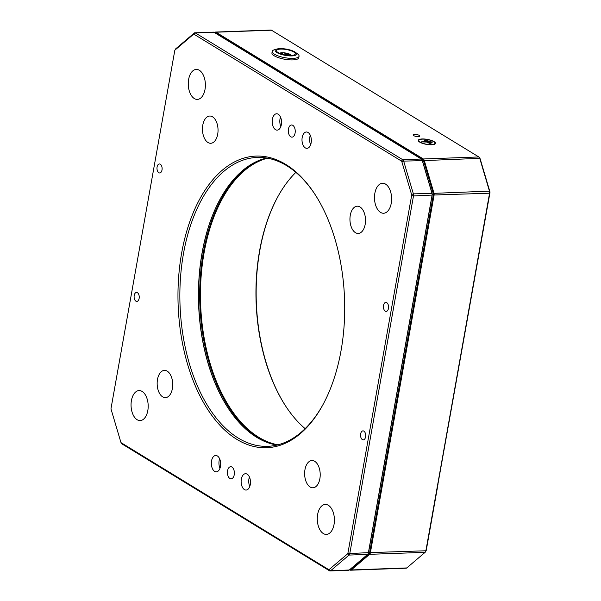 <?xml version="1.0" encoding="UTF-8"?>
<svg xmlns="http://www.w3.org/2000/svg" width="601" height="601" viewBox="0 0 601 601"><rect width="100%" height="100%" fill="white"/><g stroke="black" fill="none" stroke-linecap="round" stroke-linejoin="round"><path stroke-width="0.9" d="M419.258 135.398A3.411 0.992 10.1 0 0 415.576 134.384A3.411 0.992 10.1 0 0 413.105 134.902A3.411 0.992 10.1 0 0 413.668 135.601A3.411 0.992 10.1 0 0 417.349 136.607A3.411 0.992 10.1 0 0 419.821 136.096A3.411 0.992 10.1 0 0 419.258 135.398M214.482 32.597L214.797 32.319A2.727 1.555 87.9 0 1 215.428 32.056A2.727 1.555 87.9 0 1 215.984 32.214L423.329 158.964A2.727 1.555 87.9 0 1 424.246 160.362L433.96 193.124A2.727 1.555 87.9 0 1 434.072 195.205L370.381 552.777A2.727 1.555 87.9 0 1 369.623 554.325L351.284 569.943A2.727 1.555 87.9 0 1 350.653 570.206A2.727 1.555 87.9 0 1 350.098 570.048L349.594 569.74M350.653 570.206L406.156 568.2A2.727 1.555 -92.1 0 0 406.787 567.937L425.125 552.319A2.727 1.555 -92.1 0 0 425.546 551.778A2.727 1.555 -92.1 0 0 425.884 550.771L489.575 193.199A2.727 1.555 -92.1 0 0 489.462 191.118L479.748 158.356A2.727 1.555 -92.1 0 0 479.38 157.53A2.727 1.555 -92.1 0 0 478.824 156.959L271.487 30.208A2.727 1.555 -92.1 0 0 270.931 30.05L215.428 32.056M434.05 141.611A8.73 2.532 -169.9 0 1 435.485 143.399A8.73 2.532 -169.9 0 1 429.167 144.721A8.73 2.532 -169.9 0 1 419.731 142.129A8.73 2.532 -169.9 0 1 418.296 140.341A8.73 2.532 -169.9 0 1 424.614 139.026A8.73 2.532 -169.9 0 1 434.05 141.611M418.296 140.364A8.73 2.532 -169.9 0 1 424.652 139.079A8.73 2.532 -169.9 0 1 434.042 141.663A8.73 2.532 -169.9 0 1 435.477 143.429M267.573 158.191A144.541 82.487 -92.1 0 0 200.569 287.075A144.541 82.487 -92.1 0 0 258.791 437.303A144.541 82.487 -92.1 0 0 277.932 444.815M270.54 443.598A145.081 82.803 87.9 0 1 258.25 437.836A145.081 82.803 87.9 0 1 199.69 293.115A145.081 82.803 87.9 0 1 260.286 159.941M295.872 172.359A144.541 82.487 -92.1 0 0 277.497 197.338A144.541 82.487 -92.1 0 0 285.002 405.051A144.541 82.487 -92.1 0 0 305.128 428.641M285.19 405.337A145.359 82.961 87.9 0 1 277.662 197.045M479.38 157.53L479.996 158.491A1.367 0.781 87.9 0 1 480.176 158.904L489.89 191.666A1.367 0.781 87.9 0 1 489.95 192.703L437.866 484.474M437.964 484.541L426.259 550.276A1.367 0.781 87.9 0 1 426.086 550.779L425.546 551.778M349.79 569.575A2.179 1.247 -92.1 0 0 350.691 569.463L369.029 553.852A2.179 1.247 -92.1 0 0 369.638 552.612L433.329 195.04A2.179 1.247 -92.1 0 0 433.238 193.372L423.525 160.61A2.179 1.247 -92.1 0 0 422.788 159.49L215.451 32.739A2.179 1.247 -92.1 0 0 214.67 32.709M434.944 143.331A8.181 2.374 -169.9 0 1 434.936 143.361A8.181 2.374 -169.9 0 1 429.016 144.593A8.181 2.374 -169.9 0 1 420.167 142.167A8.181 2.374 -169.9 0 1 418.829 140.491A8.181 2.374 -169.9 0 1 418.829 140.461A8.181 2.374 -169.9 0 1 424.757 139.199A8.181 2.374 -169.9 0 1 433.606 141.626A8.181 2.374 -169.9 0 1 434.944 143.308A8.181 2.374 -169.9 0 1 429.024 144.541A8.181 2.374 -169.9 0 1 420.174 142.114A8.181 2.374 -169.9 0 1 418.837 140.439L418.829 140.491M426.672 140.611L427.642 140.574L431.563 142.97L430.594 143.008L426.672 140.611M429.234 141.115L432.164 142.354L429.234 141.115M421.218 141.866L426.56 141.671L424.081 140.153L425.042 140.116L430.669 143.556L429.7 143.586L427.221 142.076L421.218 141.866M429.309 141.16L430.091 141.085M432.081 142.354L430.076 141.137M426.755 140.657L427.642 140.574M431.473 142.978L427.634 140.626M421.301 141.911L426.56 141.671M424.163 140.206L425.042 140.116M430.579 143.556L425.035 140.168M276.933 445.063A144.541 82.487 87.9 0 1 256.777 437.378A144.541 82.487 87.9 0 1 227.486 407.125A144.541 82.487 87.9 0 1 219.981 199.419A144.541 82.487 87.9 0 1 266.559 158.018M285.821 164.456A145.9 83.269 87.9 0 1 315.382 194.994A145.9 83.269 87.9 0 1 322.962 404.661A145.9 83.269 87.9 0 1 236.854 439.369A145.9 83.269 87.9 0 1 181.63 253.186A145.9 83.269 87.9 0 1 285.821 164.456M315.69 195.475A144.541 82.487 -92.1 0 0 286.715 165.703A144.541 82.487 -92.1 0 0 257.236 157.432A144.541 82.487 -92.1 0 0 180.42 278.856A144.541 82.487 -92.1 0 0 238.199 438.046A144.541 82.487 -92.1 0 0 267.678 446.318A144.541 82.487 -92.1 0 0 323.233 404.157M137.103 419.701A15.002 8.557 -92.1 0 0 140.161 420.565A15.002 8.557 -92.1 0 0 148.131 407.959A15.002 8.557 -92.1 0 0 142.136 391.439A15.002 8.557 -92.1 0 0 139.079 390.582A15.002 8.557 -92.1 0 0 131.108 403.181A15.002 8.557 -92.1 0 0 137.103 419.701M194.311 98.541A15.002 8.557 -92.1 0 0 197.368 99.405A15.002 8.557 -92.1 0 0 205.339 86.799A15.002 8.557 -92.1 0 0 199.344 70.279A15.002 8.557 -92.1 0 0 196.287 69.423A15.002 8.557 -92.1 0 0 188.316 82.021A15.002 8.557 -92.1 0 0 194.311 98.541M323.33 533.553A15.002 8.557 -92.1 0 0 326.388 534.409A15.002 8.557 -92.1 0 0 334.359 521.811A15.002 8.557 -92.1 0 0 328.364 505.291A15.002 8.557 -92.1 0 0 325.306 504.427A15.002 8.557 -92.1 0 0 317.336 517.033A15.002 8.557 -92.1 0 0 323.33 533.553M380.538 212.386A15.002 8.557 -92.1 0 0 383.596 213.25A15.002 8.557 -92.1 0 0 391.567 200.644A15.002 8.557 -92.1 0 0 385.572 184.124A15.002 8.557 -92.1 0 0 382.514 183.267A15.002 8.557 -92.1 0 0 374.543 195.866A15.002 8.557 -92.1 0 0 380.538 212.386M162.653 396.855A13.635 7.783 -92.1 0 0 165.433 397.637A13.635 7.783 -92.1 0 0 172.682 386.18A13.635 7.783 -92.1 0 0 167.228 371.163A13.635 7.783 -92.1 0 0 164.449 370.381A13.635 7.783 -92.1 0 0 157.207 381.838A13.635 7.783 -92.1 0 0 162.653 396.855M207.961 142.505A13.635 7.783 -92.1 0 0 210.741 143.286A13.635 7.783 -92.1 0 0 217.99 131.837A13.635 7.783 -92.1 0 0 212.536 116.812A13.635 7.783 -92.1 0 0 209.757 116.038A13.635 7.783 -92.1 0 0 202.507 127.487A13.635 7.783 -92.1 0 0 207.961 142.505M310.139 487.013A13.635 7.783 -92.1 0 0 312.918 487.794A13.635 7.783 -92.1 0 0 320.16 476.338A13.635 7.783 -92.1 0 0 314.714 461.32A13.635 7.783 -92.1 0 0 311.934 460.539A13.635 7.783 -92.1 0 0 304.684 471.995A13.635 7.783 -92.1 0 0 310.139 487.013M355.439 232.67A13.635 7.783 -92.1 0 0 358.226 233.451A13.635 7.783 -92.1 0 0 365.468 221.994A13.635 7.783 -92.1 0 0 360.022 206.977A13.635 7.783 -92.1 0 0 357.242 206.196A13.635 7.783 -92.1 0 0 349.992 217.652A13.635 7.783 -92.1 0 0 355.439 232.67M305.293 147.876A8.181 4.673 -92.1 0 0 306.961 148.342A8.181 4.673 -92.1 0 0 311.31 141.468A8.181 4.673 -92.1 0 0 308.043 132.46A8.181 4.673 -92.1 0 0 306.375 131.987A8.181 4.673 -92.1 0 0 302.025 138.861A8.181 4.673 -92.1 0 0 305.293 147.876M275.498 129.658A8.181 4.673 -92.1 0 0 277.166 130.124A8.181 4.673 -92.1 0 0 281.516 123.25A8.181 4.673 -92.1 0 0 278.248 114.243A8.181 4.673 -92.1 0 0 276.58 113.777A8.181 4.673 -92.1 0 0 272.23 120.651A8.181 4.673 -92.1 0 0 275.498 129.658M214.632 471.372A8.181 4.673 -92.1 0 0 216.3 471.838A8.181 4.673 -92.1 0 0 220.65 464.971A8.181 4.673 -92.1 0 0 217.374 455.956A8.181 4.673 -92.1 0 0 215.706 455.49A8.181 4.673 -92.1 0 0 211.364 462.364A8.181 4.673 -92.1 0 0 214.632 471.372M244.427 489.59A8.181 4.673 -92.1 0 0 246.094 490.055A8.181 4.673 -92.1 0 0 250.444 483.181A8.181 4.673 -92.1 0 0 247.176 474.174A8.181 4.673 -92.1 0 0 245.501 473.708A8.181 4.673 -92.1 0 0 241.159 480.575A8.181 4.673 -92.1 0 0 244.427 489.59M385.249 311.138A4.5 2.569 -92.1 0 0 386.165 311.401A4.5 2.569 -92.1 0 0 388.554 307.614A4.5 2.569 -92.1 0 0 386.759 302.664A4.5 2.569 -92.1 0 0 385.842 302.401A4.5 2.569 -92.1 0 0 383.446 306.187A4.5 2.569 -92.1 0 0 385.249 311.138M362.365 439.601A4.5 2.569 -92.1 0 0 363.282 439.864A4.5 2.569 -92.1 0 0 365.671 436.086A4.5 2.569 -92.1 0 0 363.875 431.127A4.5 2.569 -92.1 0 0 362.959 430.872A4.5 2.569 -92.1 0 0 360.562 434.651A4.5 2.569 -92.1 0 0 362.365 439.601M135.916 301.169A4.5 2.569 -92.1 0 0 136.833 301.424A4.5 2.569 -92.1 0 0 139.222 297.645A4.5 2.569 -92.1 0 0 137.426 292.687A4.5 2.569 -92.1 0 0 136.51 292.432A4.5 2.569 -92.1 0 0 134.113 296.21A4.5 2.569 -92.1 0 0 135.916 301.169M158.799 172.705A4.5 2.569 -92.1 0 0 159.716 172.96A4.5 2.569 -92.1 0 0 162.105 169.181A4.5 2.569 -92.1 0 0 160.309 164.223A4.5 2.569 -92.1 0 0 159.393 163.968A4.5 2.569 -92.1 0 0 156.996 167.747A4.5 2.569 -92.1 0 0 158.799 172.705M290.749 136.788A6.085 3.471 -92.1 0 0 291.988 137.133A6.085 3.471 -92.1 0 0 295.219 132.025A6.085 3.471 -92.1 0 0 292.792 125.331A6.085 3.471 -92.1 0 0 291.553 124.978A6.085 3.471 -92.1 0 0 288.322 130.086A6.085 3.471 -92.1 0 0 290.749 136.788M229.882 478.501A6.085 3.471 -92.1 0 0 231.122 478.847A6.085 3.471 -92.1 0 0 234.352 473.738A6.085 3.471 -92.1 0 0 231.926 467.045A6.085 3.471 -92.1 0 0 230.679 466.699A6.085 3.471 -92.1 0 0 227.448 471.808A6.085 3.471 -92.1 0 0 229.882 478.501M347.551 553.882A1.367 0.781 -92.1 0 0 347.926 553.108L411.625 195.535A1.367 0.781 -92.1 0 0 411.565 194.491L401.851 161.729A1.367 0.781 -92.1 0 0 401.393 161.03L194.048 34.28A1.367 0.781 -92.1 0 0 193.454 34.332L175.124 49.951A1.367 0.781 -92.1 0 0 174.914 50.221A1.367 0.781 -92.1 0 0 174.741 50.724L111.05 408.297A1.367 0.781 -92.1 0 0 111.11 409.334L120.824 442.096A1.367 0.781 -92.1 0 0 121.004 442.509A1.367 0.781 -92.1 0 0 121.282 442.794L328.619 569.553A1.367 0.781 -92.1 0 0 329.213 569.493L347.551 553.882L349.031 555.069L330.7 570.687A2.727 1.555 87.9 0 1 330.069 570.95A2.727 1.555 87.9 0 1 329.513 570.792L122.176 444.041A2.727 1.555 87.9 0 1 121.62 443.47L121.004 442.509M220.094 199.224A145.081 82.803 -92.1 0 0 227.614 407.32M421.985 159.821A2.179 1.247 87.9 0 1 422.112 159.994A2.179 1.247 87.9 0 1 422.405 160.655L432.119 193.417A2.179 1.247 87.9 0 1 432.209 195.077L368.518 552.65A2.179 1.247 87.9 0 1 368.248 553.461A2.179 1.247 87.9 0 1 368.135 553.634M421.309 159.04L213.971 32.281A2.727 1.555 -92.1 0 0 213.415 32.131L194.844 32.8A2.727 1.555 87.9 0 1 195.4 32.957L402.738 159.708A2.727 1.555 87.9 0 1 403.654 161.106L413.375 193.868A2.727 1.555 87.9 0 1 413.488 195.949L349.79 553.521A2.727 1.555 87.9 0 1 349.031 555.069L367.609 554.4A2.727 1.555 -92.1 0 0 368.03 553.859A2.727 1.555 -92.1 0 0 368.368 552.852L432.059 195.28A2.727 1.555 -92.1 0 0 431.946 193.199L422.233 160.437A2.727 1.555 -92.1 0 0 421.864 159.611A2.727 1.555 -92.1 0 0 421.309 159.04L402.738 159.708L401.393 161.03M174.914 50.221L175.454 49.222A2.727 1.555 87.9 0 1 175.875 48.681L194.213 33.063A2.727 1.555 87.9 0 1 194.844 32.8M330.069 570.95L348.64 570.281A2.727 1.555 -92.1 0 0 349.271 570.011L367.609 554.4M249.43 477.006A8.181 4.673 -92.1 0 0 249.776 486.479M219.635 458.796A8.181 4.673 -92.1 0 0 219.981 468.262M280.509 117.082A8.181 4.673 -92.1 0 0 280.847 126.548M310.304 135.293A8.181 4.673 -92.1 0 0 310.642 144.758M287.316 53.805A1.367 0.398 10.1 0 0 285.843 53.399A1.367 0.398 10.1 0 0 284.859 53.602A1.367 0.398 10.1 0 0 285.077 53.887A1.367 0.398 10.1 0 0 286.557 54.285A1.367 0.398 10.1 0 0 287.541 54.082A1.367 0.398 10.1 0 0 287.316 53.805M282.816 54.421A1.367 0.398 10.1 0 0 283.063 54.248A1.367 0.398 10.1 0 0 282.846 53.962A1.367 0.398 10.1 0 0 281.553 53.579A1.367 0.398 10.1 0 0 280.449 53.669M293.739 51.986A9.548 2.772 10.1 0 0 283.417 49.154A9.548 2.772 10.1 0 0 276.513 50.589A9.548 2.772 10.1 0 0 278.075 52.55A9.548 2.772 10.1 0 0 288.397 55.382A9.548 2.772 10.1 0 0 295.309 53.94A9.548 2.772 10.1 0 0 293.739 51.986M276.956 52.587A10.908 3.163 10.1 0 0 291.372 55.923A10.908 3.163 10.1 0 0 295.459 52.34A10.908 3.163 10.1 0 0 294.858 51.941A10.908 3.163 10.1 0 0 276.926 49.042A10.908 3.163 10.1 0 0 276.956 52.587M276.926 49.042L274.402 49.778A13.635 3.959 10.1 0 0 272.208 51.416A13.635 3.959 10.1 0 0 274.447 54.21A13.635 3.959 10.1 0 0 289.194 58.259A13.635 3.959 10.1 0 0 299.058 56.201A13.635 3.959 10.1 0 0 297.57 53.902L295.459 52.34M272.208 51.416L271.937 52.956A13.635 3.959 10.1 0 0 274.169 55.75A13.635 3.959 10.1 0 0 288.916 59.799A13.635 3.959 10.1 0 0 298.787 57.741L299.058 56.201M284.724 54.864L290.599 54.646A6.273 1.818 10.1 0 0 284.604 52.865A6.273 1.818 10.1 0 0 279.57 53.309M290.599 54.646L290.456 55.465M271.487 30.208L215.984 32.214L215.451 32.739M422.788 159.49L423.329 158.964L478.824 156.959M480.176 158.904L479.748 158.356L423.525 160.61M433.238 193.372L489.462 191.118L489.89 191.666M489.95 192.703L489.575 193.199L433.329 195.04M369.638 552.612L425.884 550.771L426.259 550.276M425.125 552.319L369.623 554.325L369.029 553.852M350.691 569.463L351.284 569.943L406.787 567.937M349.774 569.59L350.098 570.048M213.971 32.281L195.4 32.957L194.048 34.28M347.926 553.108L349.79 553.521L368.518 552.65M432.209 195.077L413.488 195.949L411.625 195.535M411.565 194.491L413.375 193.868L432.119 193.417M422.405 160.655L403.654 161.106L401.851 161.729M329.213 569.493L330.7 570.687L349.271 570.011M175.875 48.681L175.124 49.951M194.213 33.063L193.454 34.332M121.282 442.794L122.176 444.041M328.619 569.553L329.513 570.792M368.248 553.461L368.03 553.859M422.112 159.994L421.864 159.611"/></g></svg>
